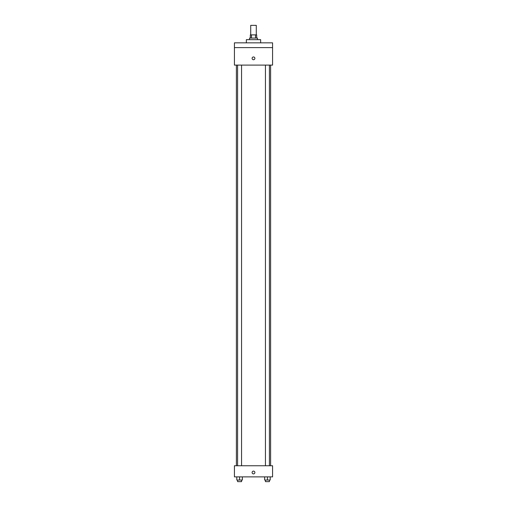 <?xml version="1.0" encoding="UTF-8"?>
<svg xmlns="http://www.w3.org/2000/svg" width="507" height="507" viewBox="0 0 507 507"><rect width="100%" height="100%" fill="white"/><g stroke="black" fill="none" stroke-linecap="round" stroke-linejoin="round"><path stroke-width="0.76" d="M256.282 34.888L256.282 25.35L250.718 25.35L250.718 34.888M251.459 38.069L251.459 34.888L250.319 34.888L250.319 38.069M251.459 34.888L256.681 34.888L256.681 38.069M255.541 38.069L255.541 34.888M249.526 39.66L249.526 38.069L257.474 38.069L257.474 39.66M260.655 42.841L260.655 39.66L246.345 39.66L246.345 42.841M234.424 42.841L272.576 42.841L272.576 47.607L234.424 47.607L234.424 42.841M272.576 47.607L272.576 65.099L234.424 65.099L234.424 47.607M253.5 59.731A1.394 1.394 0 0 1 252.296 57.646A1.394 1.394 0 0 1 254.704 57.646A1.394 1.394 0 0 1 253.5 59.731M234.424 465.749L272.576 465.749L272.576 476.878L234.424 476.878L234.424 465.749M253.5 473.899A1.394 1.394 0 0 1 252.296 471.814A1.394 1.394 0 0 1 254.704 471.814A1.394 1.394 0 0 1 253.5 473.899M264.648 476.878L264.648 480.059L270.212 480.059L270.212 476.878L270.212 480.059M267.43 480.059L267.43 476.878M269.413 480.059L269.413 481.65L265.44 481.65L265.44 480.059M236.788 476.878L236.788 480.059L242.352 480.059L242.352 476.878L242.352 480.059M239.57 480.059L239.57 476.878M241.56 480.059L241.56 481.65L237.587 481.65L237.587 480.059M270.605 465.749L270.605 65.099M236.395 465.749L236.395 65.099M265.44 65.099L265.44 465.749M269.413 65.099L269.413 465.749M241.56 465.749L241.56 65.099M237.587 465.749L237.587 65.099"/></g></svg>
